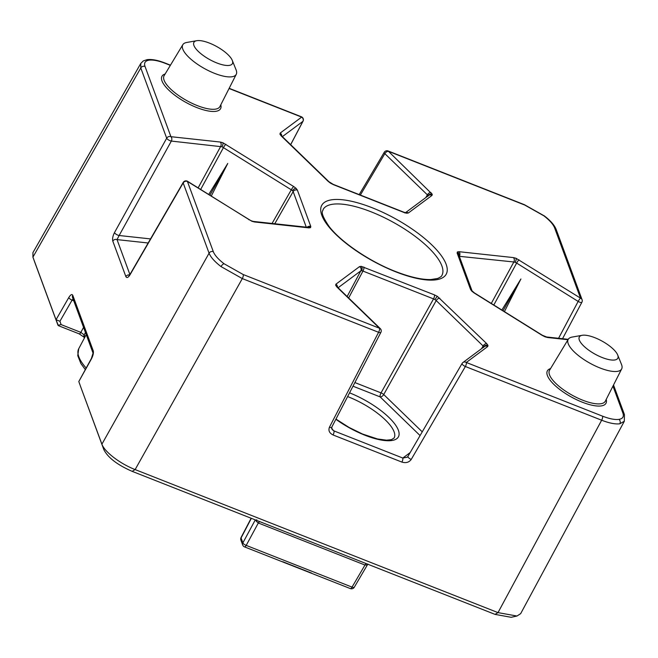 <?xml version="1.0" encoding="UTF-8"?>
<svg xmlns="http://www.w3.org/2000/svg" width="658" height="658" viewBox="0 0 658 658"><rect width="100%" height="100%" fill="white"/><g stroke="black" fill="none" stroke-linecap="round" stroke-linejoin="round"><path stroke-width="0.99" d="M408.018 456.315A3.191 1.02 30.2 0 0 407.919 456.43L407.919 456.43A3.191 1.02 30.2 0 0 407.927 456.866A3.191 1.02 30.2 0 0 411.225 459.449L465.37 366.506A3.191 1.094 -68.5 0 0 466.292 362.459L602.563 416.177C609.44 418.833 614.893 419.903 618.939 419.385C622.789 418.727 624.121 416.637 622.92 413.125L612.96 386.114M624.327 421.235L619.844 423.777C615.353 424.361 609.292 423.176 601.651 420.223L465.37 366.506A3.191 1.02 -149.8 0 1 462.072 363.923A3.191 1.02 -149.8 0 1 462.072 363.487A3.191 1.02 -149.8 0 1 462.171 363.372A3.191 2.977 -126.6 0 1 462.928 362.525A3.191 3.191 0 0 0 462.072 363.487L407.919 456.43L407.179 457.228L402.803 458.042A3.191 1.094 111.5 0 1 401.89 462.089C405.904 463.281 409.021 462.401 411.225 459.449M251.866 221.261L254.514 221.976A3.191 2.352 -83.8 0 0 253.404 221.433L251.578 220.924A3.191 1.094 111.5 0 1 251.866 221.261L187.415 181.435L213.324 251.685C214.738 255.279 218.316 259.301 224.057 263.743L243.221 274.542A3.191 1.094 111.5 0 1 242.309 278.589L221.014 266.58C214.64 261.645 210.667 257.179 209.079 253.19L183.179 182.94L130.021 274.789A3.191 1.135 30.1 0 1 130.037 274.312L128.984 275.686L129.568 275.513M491.279 303.437L513.849 261.974L515.173 262.328A3.191 1.094 -68.5 0 0 516.069 258.306L580.52 298.14L554.62 227.89C553.197 224.296 549.619 220.274 543.878 215.832L524.714 205.033L388.434 151.315L432.257 194.242A3.191 2.805 -20.2 0 0 428.037 195.722L427.922 196.298M170.348 65.356L165.372 63.398C158.496 60.733 153.043 59.664 149.004 60.182C145.147 60.849 143.822 62.938 145.023 66.442A3.191 2.805 159.8 0 0 140.787 67.955L140.787 63.423L143.288 60.931L147.071 59.656C151.825 59.064 157.83 60.199 165.084 63.053L170.463 65.175M216.786 62.938A21.985 7.402 29 0 0 232.274 60.388A21.985 7.402 29 0 0 209.483 43.115A21.985 7.402 29 0 0 196.742 40.697A21.985 7.402 29 0 0 196.882 49.934A21.985 7.402 29 0 0 216.786 62.938M232.274 60.388L236.074 69.83A30.548 10.281 -151 0 1 236.271 74.296A30.548 10.281 -151 0 1 214.566 73.359A30.548 10.281 -151 0 1 182.834 44.678A30.548 10.281 -151 0 1 186.724 42.474L196.742 40.697M602.202 357.533A21.985 7.402 29 0 0 617.689 354.991A21.985 7.402 29 0 0 594.898 337.719A21.985 7.402 29 0 0 582.165 335.3A21.985 7.402 29 0 0 582.297 344.537A21.985 7.402 29 0 0 602.202 357.533M617.689 354.991L621.497 364.433A30.548 10.281 -151 0 1 621.687 368.891A30.548 10.281 -151 0 1 599.981 367.962A30.548 10.281 -151 0 1 568.257 339.281A30.548 10.281 -151 0 1 572.139 337.077L582.165 335.3M516.949 616.028L511.167 617.303L495.046 614.383L132.168 471.35C117.469 464.935 108.035 457.729 103.882 449.735L80.794 387.126L101.9 444.183C104.532 451.849 120.085 463.742 135.129 469.582L498.007 612.614L516.949 616.028L520.659 613.659L624.31 421.276L624.458 414.655A3.191 2.805 159.8 0 0 622.92 413.125M73.762 300.813L72.067 300.147L59.927 321.269L61.12 324.6L57.994 325.282L34.858 262.526M504.423 311.629L520.906 278.992L501.865 310.033M211.276 196.076L227.758 163.447L208.718 194.48M140.787 63.423L32.941 252.598L32.925 257.122L56.02 319.747L68.786 297.539C70.62 294.628 71.944 293.871 72.758 295.261L93.272 350.887A3.191 2.805 159.8 0 0 93.025 353.042L72.544 297.49A3.191 2.805 -20.2 0 1 72.758 295.261M227.758 163.447L209.886 195.212M520.906 278.992L503.033 310.757M91.413 358.923L78.804 381.541L91.404 358.487A3.191 1.02 -150.9 0 0 91.413 358.923C93.099 355.6 93.716 352.927 93.272 350.887M59.927 321.269L56.02 319.747M272.058 223.457L291.297 189.8L292.522 190.721A3.191 1.875 -45.9 0 1 296.1 188.377L293.665 186.518A3.191 0.452 121.9 0 0 291.297 189.8L222.026 146.775L171.343 141.075L119.139 235.506A3.191 0.995 -151.1 0 1 114.476 232.628C112.806 235.992 112.247 238.821 112.798 241.116A3.191 2.805 159.8 0 1 117.034 239.611L119.139 235.506L150.526 238.912M129.634 274.954A3.191 2.805 159.8 0 0 125.875 276.607C126.788 278.26 128.17 277.66 130.021 274.789M331.731 427.264L331.731 427.264A3.191 1.077 -152.6 0 1 329.436 427.215C328.186 430.538 329.387 433.12 333.055 434.963A3.191 1.094 111.5 0 0 333.968 430.916L332.306 429.707L331.731 427.264L380.883 332.356A3.191 1.077 -152.6 0 1 378.589 332.298L242.309 278.589L135.129 469.582L132.168 471.35M407.878 456.537L407.179 457.228M85.458 332.537L84.175 334.914L80.852 332.372A3.191 1.094 111.5 0 1 79.174 333.861L58.373 325.661L56.029 319.772M84.948 337.003L84.175 334.914A3.191 2.805 159.8 0 0 83.994 337.077L84.372 338.089M366.136 563.577L367.057 563.939M366.07 563.61L364.976 565.041L367.123 564.951L367.797 564.227M367.123 564.951L368.044 564.103M255.756 520.067L256.316 521.276L256.768 519.754M256.316 521.276L258.314 522.995L246.207 545.4L352.038 587.109L364.976 565.041L258.314 522.995L259.565 521.63L258.504 521.152M260.272 521.852L259.565 521.63M282.743 561.718L311.563 573.077M395.787 271.836A71.13 23.943 -151 0 1 321.803 215.281A71.13 23.943 -151 0 1 372.157 207.739A71.13 23.943 -151 0 1 446.14 264.294A71.13 23.943 -151 0 1 395.787 271.836M349.554 392.842A47.17 15.874 -151 0 1 398.378 430.25A47.17 15.874 -151 0 1 381.311 440.062A47.17 15.874 -151 0 1 335.868 419.269M323.144 209.4L323.094 209.483C323.613 211.045 318.266 210.56 329.181 226.582C340.926 241.971 369.533 261.473 395.499 271.491C410.049 277.117 421.86 279.798 430.924 279.543L437.735 278.441C440.49 277.15 441.888 276.121 441.929 275.348A67.93 22.866 29 0 0 441.97 275.274A67.93 22.866 29 0 0 441.863 265.865A67.93 22.866 29 0 0 371.202 211.851A67.93 22.866 29 0 0 323.144 209.4A67.93 22.866 29 0 0 323.119 209.441M335.967 419.08L349.069 427.453L362.517 434.025L377.495 438.96L386.542 440.186L391.436 439.659L394.15 437.948A43.979 14.805 29 0 0 394.167 437.907A43.979 14.805 29 0 0 394.101 431.821A43.979 14.805 29 0 0 347.621 396.568M618.939 419.385A3.191 2.755 81.5 0 1 619.844 423.777M481.533 348.699L483.112 345.976L483.753 346.832A3.191 2.805 -20.2 0 1 487.973 345.36L486.698 343.624A3.191 1.875 134.1 0 0 483.112 345.976L436.213 300.566L383.729 394.545L422.239 431.837M354.876 382.561L381.04 392.875L433.532 298.897L435.004 299.629A3.191 0.452 -58.1 0 1 437.364 296.355L434.436 294.874A3.191 1.094 111.5 0 1 433.532 298.897L362.969 271.08L348.641 297.975M337.2 286.789A3.191 2.805 159.8 0 0 335.687 285.333L336.962 287.069A3.191 1.875 134.1 0 1 337.727 287.398L337.225 286.855M224.057 263.743A3.191 1.209 127.4 0 0 221.014 266.58M544.734 336.468A3.191 1.094 111.5 0 1 545.021 336.814L547.67 337.529A3.191 2.352 96.2 0 0 546.551 336.978L542.315 335.243A3.191 0.452 121.9 0 0 542.085 335.325L545.021 336.814M347.144 296.519L360.814 270.849L361.645 270.718A3.191 2.352 -83.8 0 0 361.226 266.342L359.564 266.597A3.191 2.977 53.4 0 1 360.814 270.849L338.089 287.752M472.6 291.527L472.6 291.527A3.191 1.875 134.1 0 0 471.835 291.19L474.27 293.049A3.191 0.452 121.9 0 1 474.5 292.974L472.066 290.902A3.191 2.805 159.8 0 0 470.56 289.462L471.835 291.19M562.541 338.714L581.886 302.269A3.191 1.012 -152 0 1 579.632 302.145A3.191 1.012 -152 0 1 578.152 301.422L516.637 263.077L493.813 305.008M558.584 338.286L578.152 301.422A3.191 0.452 121.9 0 1 580.52 298.14A3.191 2.805 159.8 0 1 582.059 299.661L556.158 229.412A3.191 2.805 159.8 0 0 554.62 227.89M458.922 255.255A3.191 2.977 -126.6 0 0 457.368 251.94L457.145 253.083A3.191 2.805 159.8 0 1 458.684 254.613L472.099 290.984M307.854 227.339A3.191 2.977 53.4 0 1 310.576 227.627L310.79 226.484A3.191 2.805 159.8 0 0 307.121 227.257M543.878 215.832A3.191 1.209 -52.6 0 1 544.363 215.923L524.426 204.696A3.191 1.094 111.5 0 1 524.714 205.033M516.069 258.306L513.421 257.591A3.191 2.352 -83.8 0 1 513.849 261.974L459.317 256.316M222.026 146.775A3.191 1.094 -68.5 0 0 222.922 142.761L220.274 142.046A3.191 2.352 -83.8 0 1 220.693 146.43L198.132 187.884M149.004 60.182A3.191 2.755 -98.5 0 0 147.071 59.656M425.808 197.581L427.387 194.858L428.037 195.722M360.354 195.056L384.848 153.668A3.191 1.875 -45.9 0 1 388.434 151.315A3.191 1.094 111.5 0 0 388.146 150.978A3.191 3.191 0 0 0 384.231 152.319A3.191 1.069 30.6 0 0 384.848 153.668L427.387 194.858A3.191 1.875 -45.9 0 1 430.974 192.506M405.007 213.044L405.599 212.682A3.191 2.352 96.2 0 1 406.718 213.225L408.371 212.978A3.191 2.977 53.4 0 0 405.657 212.69M281.476 135.68A3.191 2.805 159.8 0 0 279.963 134.216L281.246 135.951A3.191 1.875 -45.9 0 1 282.011 136.288L281.501 135.737M330.801 183.138A3.191 0.452 121.9 0 0 330.571 183.212L333.507 184.701A3.191 1.094 111.5 0 0 333.219 184.363L328.901 181.69A3.191 1.875 134.1 0 0 328.136 181.353L330.571 183.212M568.257 339.281L549.562 370.24A31.888 10.734 29 0 0 582.684 400.187A31.888 10.734 29 0 0 605.335 401.158L621.687 368.891M606.207 399.439A33.484 11.268 -151 0 1 582.24 402.17A33.484 11.268 -151 0 1 552.58 383.088A33.484 11.268 -151 0 1 550.557 368.587M182.834 44.678L164.138 75.645A31.888 10.734 29 0 0 197.26 105.584A31.888 10.734 29 0 0 219.92 106.555L236.271 74.296M220.792 104.836A33.484 11.268 -151 0 1 196.824 107.575A33.484 11.268 -151 0 1 167.165 88.485A33.484 11.268 -151 0 1 165.142 73.992M486.698 343.624L437.364 296.355M487.759 346.503A3.191 2.977 -126.6 0 0 484.395 346.569L462.928 362.525A3.191 2.977 -126.6 0 1 466.292 362.459L487.759 346.503L487.973 345.36M567.986 339.725L547.67 337.529M542.085 335.325L474.27 293.049M470.56 289.462L457.145 253.083M458.618 256.192L459.44 256.077A3.191 2.352 -83.8 0 0 459.021 251.693L457.368 251.94M459.021 251.693L513.421 257.591M405.509 212.674L428.671 195.451A3.191 2.977 53.4 0 1 432.035 195.385L432.257 194.242M432.035 195.385L408.371 212.978M405.599 212.682L403.782 212.172A3.191 1.094 111.5 0 1 404.07 212.509L406.718 213.225M404.07 212.509L333.507 184.701M328.136 181.353L281.246 135.951M229.066 88.501L301.652 117.108L280.185 133.072L279.963 134.216M145.023 66.442L170.924 136.691L220.274 142.046M293.665 186.518L222.922 142.761M310.79 226.484L297.383 190.113L296.1 188.377M254.514 221.976L308.915 227.882L310.576 227.627M243.221 274.542L379.501 328.252L336.962 287.069M337.496 287.168A3.191 2.977 -126.6 0 0 335.901 284.19L335.687 285.333M335.901 284.19L359.564 266.597M434.436 294.874L361.226 266.342M290.647 144.653L302.902 121.368L282.364 136.634M331.607 428.629L333.968 430.916L402.803 458.042L410.164 452.581M420.075 435.563L380.143 396.897L352.992 386.197M148.165 242.991L117.034 239.611L129.906 274.534M225.859 144.25A3.191 0.452 121.9 0 0 223.49 147.524L200.665 189.463M103.882 449.735L101.9 444.183L209.079 253.19A3.191 2.805 159.8 0 1 213.324 251.685M125.875 276.607L112.798 241.116M114.476 232.628L166.688 138.205L140.787 67.955L32.925 257.122L34.915 262.674M495.046 614.383L498.007 612.614L601.651 420.223A3.191 1.094 -68.5 0 0 602.563 416.177M401.89 462.089L333.055 434.963M329.436 427.215L378.589 332.298A3.191 1.094 111.5 0 0 379.501 328.252A3.191 1.875 134.1 0 1 380.266 328.589L337.727 287.398M306.274 227.166L293.155 191.593L274.764 223.753M61.12 324.6L80.852 332.372L83.558 327.371M85.252 369.541L80.926 363.594L77.751 355.641L78.721 348.74A57.945 19.501 29 0 0 86.108 368.003M251.348 518.331L241.075 537.956L242.884 542.858L255.296 519.886M78.804 381.541L80.802 387.126M280.185 133.072A3.191 2.977 53.4 0 1 281.772 136.05M290.68 144.678L303.017 121.228A3.191 3.191 0 0 0 301.364 116.77A3.191 1.094 -68.5 0 1 301.652 117.108A3.191 2.977 53.4 0 1 302.902 121.368A3.191 1.127 27.8 0 0 303.017 121.228A3.191 1.127 27.8 0 0 303.067 120.99M170.924 136.691A3.191 2.805 159.8 0 0 166.688 138.205A3.191 0.995 -151.1 0 0 171.343 141.075A3.191 2.352 -83.8 0 0 170.924 136.691M292.522 190.721L293.155 191.593A3.191 2.805 159.8 0 1 297.383 190.113M515.173 262.328L516.637 263.077A3.191 0.452 121.9 0 1 519.006 259.795M308.915 227.882A3.191 2.352 -83.8 0 0 307.804 227.331L253.404 221.433M248.93 219.78A3.191 0.452 -58.1 0 1 249.168 219.698L187.653 181.353A3.191 3.191 0 0 0 183.195 182.463A3.191 1.135 30.1 0 0 183.179 182.94A3.191 2.805 159.8 0 1 187.415 181.435A3.191 0.452 -58.1 0 1 187.653 181.353M381.04 392.875A3.191 1.094 -68.5 0 0 380.143 396.897A3.191 1.875 -45.9 0 0 383.729 394.545A3.191 1.012 -150.8 0 0 381.04 392.875M361.645 270.718L362.969 271.08A3.191 1.094 111.5 0 0 363.874 267.058M435.004 299.629L436.213 300.566A3.191 1.875 134.1 0 1 439.799 298.214M483.753 346.832L483.638 347.416M73.063 298.905L72.067 300.147A3.191 1.11 -150.1 0 1 68.786 297.539M242.703 545.021A3.191 2.805 159.8 0 1 242.884 542.858A3.191 1.143 28.4 0 0 246.207 545.4A3.191 1.094 111.5 0 1 244.529 546.888A3.191 3.191 0 0 1 242.703 545.021L240.894 540.119A3.191 2.805 159.8 0 1 241.075 537.956A3.191 1.045 -152.4 0 1 241.058 537.528L251.15 518.249M244.529 546.888L350.36 588.597A3.191 1.094 111.5 0 0 352.038 587.109A3.191 1.102 30.4 0 0 354.284 587.24L367.682 564.383M78.721 348.74L86.223 334.593M32.9 257.048L34.882 262.591M328.901 181.69L282.011 136.288M403.782 212.172L333.219 184.363M229.165 88.312L301.364 116.77M384.231 152.319L359.202 194.603M388.146 150.978L524.426 204.696M544.363 215.923C550.499 220.603 554.431 225.102 556.158 229.412M307.212 227.701L307.804 227.331M581.886 302.269A3.191 3.191 0 0 0 582.059 299.661M251.578 220.924L249.168 219.698M130.037 274.312L183.195 182.463M542.315 335.243L474.5 292.974M568.224 339.331L546.551 336.978M380.883 332.356A3.191 3.191 0 0 0 380.266 328.589M613.519 385.004L624.458 414.655M93.049 353.116L91.404 358.487M79.174 333.861L84.035 337.159M241.058 537.528A3.191 3.191 0 0 0 240.894 540.119M350.36 588.597A3.191 3.191 0 0 0 354.284 587.24"/></g></svg>
